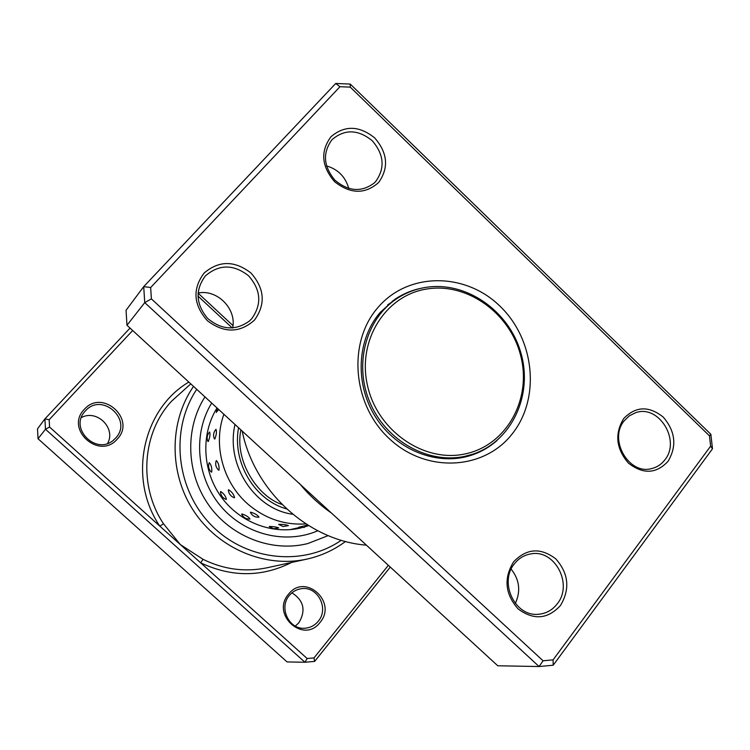 <?xml version="1.0" encoding="UTF-8"?>
<svg xmlns="http://www.w3.org/2000/svg" width="750" height="750" viewBox="0 0 750 750"><rect width="100%" height="100%" fill="white"/><g stroke="black" fill="none" stroke-linecap="round" stroke-linejoin="round"><path stroke-width="1.12" d="M426.516 289.059C385.416 295.425 356.925 340.688 367.547 385.791C377.55 431.006 424.134 463.003 465.084 453.928C506.203 445.509 531.6 400.003 520.997 356.953C510.975 313.791 467.475 282.037 426.516 289.059M425.222 287.484C414.825 289.237 405.244 293.053 396.459 298.912C365.569 319.444 353.597 365.109 370.172 403.069C386.475 441.131 428.259 464.259 464.719 456.366L472.725 454.209C511.912 441.366 533.269 394.828 520.847 352.753C508.903 310.556 465.722 280.594 425.222 287.484M396.459 298.912L387.619 304.931M397.022 298.547L392.166 301.256M462.553 457.528L472.725 454.209M117.225 439.125C99.356 460.453 64.509 429.131 84.319 409.369C102.45 388.378 136.603 419.447 117.225 439.125M85.425 410.906L85.153 411.206C68.438 428.428 96.778 456.234 114.009 439.659L115.556 438.15C133.322 420.131 102.028 391.678 85.425 410.906M319.997 622.481C303.712 644.363 270.487 614.494 288.619 594.094C305.156 572.541 337.744 602.184 319.997 622.481M289.425 595.35C278.409 607.528 289.012 629.953 304.978 628.219C310.275 627.797 314.672 625.509 318.169 621.337C329.569 608.503 317.353 585.459 300.9 588.769C296.325 589.528 292.5 591.722 289.425 595.35M291.919 592.847C303.788 600.422 306.112 610.388 298.884 622.753L295.331 626.091M204.956 396.881C184.772 428.363 186.103 473.053 208.706 505.05C231.253 537.084 272.241 552.619 307.838 543.544L328.153 535.613L307.838 543.544C272.241 552.619 231.253 537.084 208.706 505.05C186.103 473.053 184.772 428.363 204.956 396.881M198.038 293.119L232.969 325.594M132.675 330.506L49.172 419.719L49.575 427.05L159.797 526.106L163.528 523.8L180.281 544.509L307.134 658.509L314.006 657.909L388.35 565.303M49.575 427.05L45.478 429.253L44.916 418.903L37.5 428.822L38.034 438.75L287.081 661.922L304.95 662.25L45.478 429.253L38.034 438.75M49.172 419.719L44.916 418.903L130.041 328.087M390.281 567.075L314.644 661.406L304.95 662.25L307.134 658.509M232.322 328.012L197.953 296.062M345.525 541.462C333.919 550.087 320.981 555.984 306.713 559.153C265.35 568.256 218.55 548.812 193.706 511.013C168.797 473.25 169.041 421.725 193.528 386.381M188.831 382.078C142.463 409.228 127.519 478.866 159.797 526.106L180.281 544.509L203.025 559.322C223.8 569.503 245.147 572.325 267.075 567.769L306.713 559.153M196.744 389.334C169.903 429.159 175.809 488.803 210.919 524.709C245.784 560.869 302.869 566.869 341.269 540.272M81.403 417.544C96.919 409.059 116.175 428.1 107.644 443.391M314.644 661.406L314.006 657.909M291.609 562.434C262.078 577.275 231.769 577.406 200.653 562.819L203.025 559.322M216.281 412.331L218.737 409.537M214.256 438.562L214.809 439.041C216.45 434.869 216.844 431.634 215.991 429.319L215.653 429.713M207.741 441.094L208.247 441.534C209.897 437.456 210.356 434.297 209.616 432.028L209.325 432.338M218.166 469.753L218.991 470.175C219.384 466.238 218.513 463.031 216.384 460.566L216.047 461.184M210.928 471.722L211.688 472.125C212.109 468.253 211.331 465.094 209.334 462.656L209.016 463.209M233.841 497.578L234.544 497.691C233.897 494.475 231.9 491.831 228.562 489.731L228.384 490.641M225.712 499.303L226.387 499.416C225.769 496.238 223.866 493.594 220.678 491.494L220.491 492.347M258.45 517.209L258.975 517.181C257.662 515.081 254.869 513.403 250.575 512.147L250.612 512.888M249.422 519.066L249.984 519.047C248.691 516.938 245.972 515.231 241.837 513.938L241.856 514.641M288.319 525.637L288.412 525.609C286.584 524.794 283.397 524.363 278.869 524.288L278.869 524.625M278.653 527.962L278.728 527.934C276.938 527.081 273.825 526.584 269.381 526.434L269.4 526.781M307.659 525.009L298.762 527.25M297.347 528.694L298.312 527.766L289.847 529.688M305.916 523.903C285.45 525.253 266.841 519.263 250.069 505.922C223.509 484.594 212.438 445.538 223.894 414.272M150.656 287.531L143.719 286.622L126.047 310.275L126.975 325.275L497.756 665.775L539.072 666.534L144.741 302.616L143.719 286.622L335.719 83.466L350.231 84.056L710.85 434.269L712.5 448.781L553.191 665.222L539.072 666.534L543.066 660.788L553.078 659.869L710.634 446.137L709.462 435.834L350.269 87.131L339.966 86.719L150.656 287.531L151.387 298.875L543.066 660.788M198.047 293.025C217.228 289.022 236.841 308.934 232.641 327.984M326.494 165.891C338.025 169.284 345.459 176.812 348.778 188.494M511.163 569.128C519.525 579.797 520.913 591.225 515.316 603.431M513.609 561.825C526.613 548.306 540.703 547.341 555.872 558.947C568.678 573.581 570.206 589.106 560.466 605.522C547.688 619.303 533.559 620.419 518.072 608.869C505.041 593.981 503.55 578.297 513.609 561.825M557.269 603.806C573.337 584.25 554.756 549.038 530.906 553.884C524.269 554.981 518.766 558.291 514.397 563.822C498.684 582.347 515.053 616.884 538.312 614.269C546.038 613.65 552.356 610.163 557.269 603.806M204.047 273.113C218.944 260.4 234.591 260.372 250.997 273.038C264.666 288.591 265.819 304.284 254.456 320.128C239.822 333.131 224.119 333.309 207.347 320.681C193.416 304.847 192.319 288.994 204.047 273.113M251.644 318.806C262.069 304.312 261.009 289.941 248.494 275.709C233.466 264.122 219.15 264.15 205.528 275.803L205.116 276.253C195.075 290.166 195.881 304.191 207.534 318.328C221.531 330.056 235.472 330.975 249.347 321.075L251.644 318.806M330.975 136.725C344.7 125.128 359.288 125.541 374.756 137.972C387.712 153.047 388.988 167.906 378.581 182.55C365.091 194.419 350.447 194.147 334.65 181.734C321.469 166.397 320.241 151.387 330.975 136.725M375.694 181.509C385.228 168.103 384.066 154.5 372.206 140.691C358.041 129.319 344.681 128.953 332.128 139.575L331.866 139.866C322.5 152.897 323.484 166.303 334.819 180.084C348.394 191.541 361.528 192.506 374.241 182.991L375.694 181.509M623.709 418.547C635.737 406.172 648.919 405.694 663.263 417.122C675.431 431.353 677.034 446.072 668.091 461.278C656.287 473.906 643.059 474.516 628.434 463.125C616.059 448.659 614.484 433.8 623.709 418.547M664.875 459.844C681.075 440.297 658.612 404.109 635.559 412.734L629.353 415.819L624.253 420.75C608.212 439.481 628.941 475.387 651.816 468.544C657.103 467.231 661.453 464.334 664.875 459.844M242.184 431.072C254.503 491.625 308.784 540.741 366.412 545.156M378.253 307.162C408.647 271.875 465.338 272.306 499.837 306.047C534.769 339.281 540.797 398.334 512.091 434.025C483.928 470.203 426.141 473.428 389.409 438.769C352.238 404.644 347.325 341.925 378.253 307.162M422.119 288.066C412.322 289.969 403.266 293.7 394.95 299.269L380.391 312.206C356.775 339.197 354.534 384.356 375.816 417.422C396.928 450.6 438.075 466.416 471.516 455.184C481.013 452.016 489.506 447.131 496.997 440.531M331.537 513.094C319.509 504.788 308.784 494.859 299.334 483.319M126.975 325.275L144.741 302.616L151.387 298.875M339.966 86.719L335.719 83.466M350.231 84.056L350.269 87.131M710.85 434.269L709.462 435.834M712.5 448.781L710.634 446.137M553.191 665.222L553.078 659.869M190.8 383.878L171.647 401.109C142.172 432.656 138.225 486.131 163.528 523.8M306.328 526.406L308.634 525.619M317.756 530.775C285.544 544.772 244.481 534.647 220.453 505.828C196.331 477.113 192.806 433.659 211.678 403.059M286.622 508.903C255.084 500.269 232.059 463.059 238.547 427.734M217.022 407.963C200.897 433.753 202.238 470.184 220.753 496.266C239.241 522.375 272.55 535.041 301.481 527.794M282 504.45C258.253 497.016 234.328 461.597 240.872 429.862M292.744 514.247C255.356 509.438 225.441 465.45 235.003 424.472M278.719 524.494L283.172 526.547L288.412 525.609M269.25 526.641L273.675 528.769L278.728 527.934M298.734 527.241L304.05 527.466L307.838 525.122M298.256 527.784L299.372 527.456M241.697 514.312C243.441 517.556 246.15 519.141 249.834 519.075M250.434 512.541C252.291 515.803 255.084 517.359 258.834 517.209M220.463 491.934C220.819 495.525 222.666 498.019 225.994 499.416M228.338 490.2C228.787 493.847 230.719 496.341 234.141 497.681M209.109 462.947C208.003 466.388 208.706 469.416 211.219 472.022M216.141 460.884C215.1 464.409 215.887 467.475 218.494 470.062M209.522 432.113C207.075 434.878 206.531 437.972 207.881 441.412M215.878 429.413C213.459 432.281 212.972 435.45 214.406 438.909M217.275 408.197L216.291 412.509"/></g></svg>
